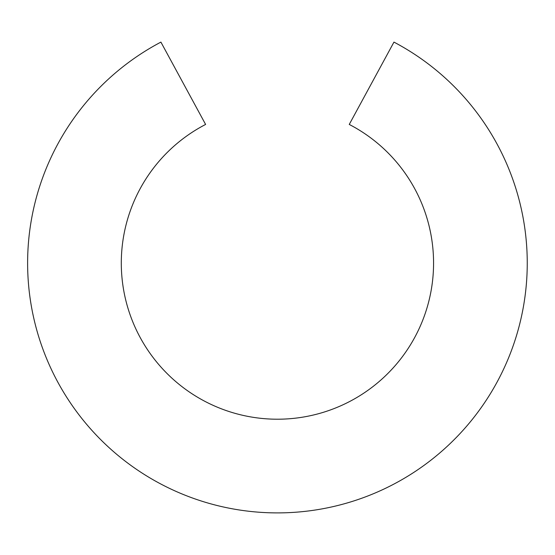 <?xml version="1.0" encoding="UTF-8"?>
<svg xmlns="http://www.w3.org/2000/svg" width="555" height="555" viewBox="0 0 555 555"><rect width="100%" height="100%" fill="white"/><g stroke="black" fill="none" stroke-linecap="round" stroke-linejoin="round"><path stroke-width="0.83" d="M527.188 257.381L527.111 254.703M160.908 42.104A249.819 249.819 0 0 0 84.027 421.203A249.819 249.819 0 0 0 470.841 421.203A249.819 249.819 0 0 0 393.953 42.104L349.255 124.445A156.135 156.135 0 0 1 398.552 361.61A156.135 156.135 0 0 1 156.316 361.61A156.135 156.135 0 0 1 205.607 124.445L160.908 42.104"/></g></svg>

